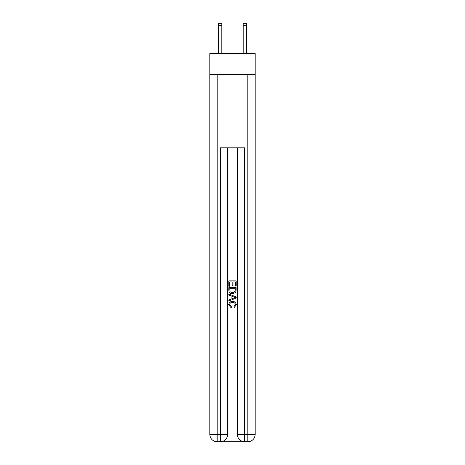 <?xml version="1.0" encoding="UTF-8"?>
<svg xmlns="http://www.w3.org/2000/svg" width="465" height="465" viewBox="0 0 465 465"><rect width="100%" height="100%" fill="white"/><g stroke="black" fill="none" stroke-linecap="round" stroke-linejoin="round"><path stroke-width="0.7" d="M255.157 74.324L255.157 53.504L209.843 53.504L209.843 74.324L255.157 74.324L255.157 434.403L247.81 434.403L247.81 74.324M243.218 53.504L243.218 23.25L246.281 23.25L246.281 53.504M243.218 23.25L246.281 23.25L243.218 23.25M220.805 441.75L244.195 441.75M244.747 441.75L244.747 434.403L237.4 434.403A7.347 7.347 0 0 0 244.747 441.75L247.81 441.75L247.81 434.403L244.747 434.403L244.747 147.806L220.253 147.806L220.253 434.403L209.843 434.403L209.843 74.324M227.6 147.806L227.6 434.403A7.347 7.347 0 0 1 220.253 441.75L217.19 441.75A7.347 7.347 0 0 1 209.843 434.403M237.4 434.403L237.4 147.806M247.81 441.75A7.347 7.347 0 0 0 255.157 434.403M228.827 286.254L228.827 280.883L236.174 280.883L236.174 286.062L235.325 286.062L235.325 281.918L233.064 281.918L233.064 285.783L232.215 285.783L232.215 281.918L229.675 281.918L229.675 286.254L228.827 286.254M228.827 290.3L228.827 287.666L236.174 287.666L236.069 291.479L235.54 292.543L232.541 293.694C230.192 293.706 228.954 292.572 228.827 290.3M229.675 288.701L230.192 291.95L232.558 292.659L235.174 291.404L235.325 288.701L229.675 288.701M228.827 295.106L228.827 294.008L236.174 296.926L236.174 298.094L228.827 301.012L228.827 299.913L231.088 299.076L231.088 295.943L228.827 295.106M233.971 297.007L231.936 296.257L231.936 298.763L235.325 297.513L233.971 297.007M229.582 304.732L231.419 306.79L231.181 307.83L228.734 304.825C228.931 302.57 230.204 301.436 232.552 301.419C234.813 301.471 236.051 302.599 236.267 304.808L234.133 307.638L233.912 306.604L235.418 304.755C235.203 303.168 234.25 302.401 232.558 302.459C230.838 302.366 229.844 303.122 229.582 304.732M221.782 53.504L221.782 25.697L218.719 25.697L218.719 23.25L221.782 23.25L221.782 25.697M218.719 53.504L218.719 25.697M217.19 74.324L217.19 441.75M227.6 434.403L220.253 434.403L220.253 441.75M221.782 23.25L218.719 23.25M243.218 25.697L246.281 25.697"/></g></svg>
